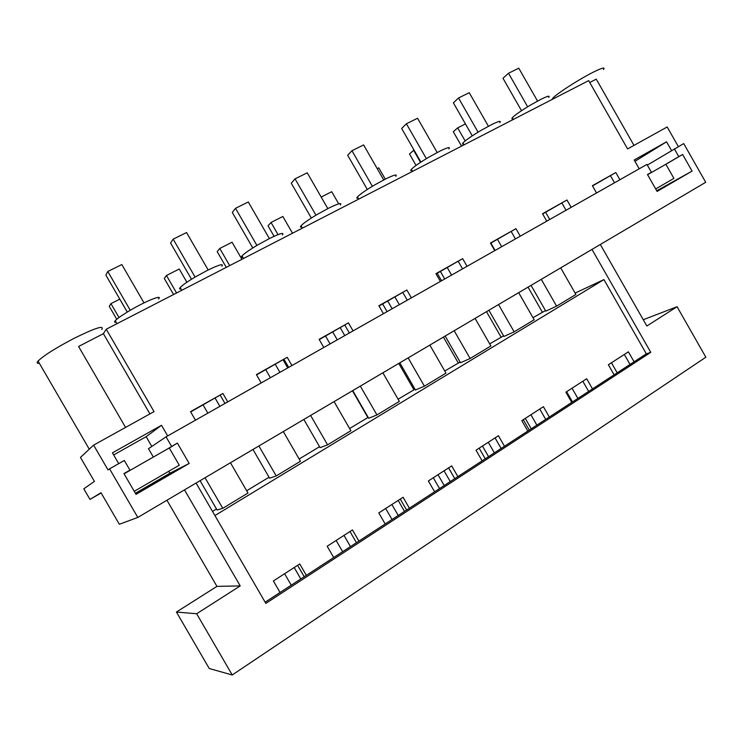 <?xml version="1.0" encoding="UTF-8"?>
<svg xmlns="http://www.w3.org/2000/svg" width="743" height="743" viewBox="0 0 743 743"><rect width="100%" height="100%" fill="white"/><g stroke="black" fill="none" stroke-linecap="round" stroke-linejoin="round"><path stroke-width="1.11" d="M572.036 388.217L577.896 398.434M572.481 401.954L566.612 391.719M617.192 372.828L611.443 362.779M630.036 364.46L624.324 354.467M588.651 391.422L582.828 381.252M545.706 419.405L539.762 409.04M501.116 448.456L495.052 437.906M454.772 478.641L448.586 467.886M406.588 510.032L400.273 499.073M356.445 542.706L349.99 531.524M304.212 576.735L297.618 565.33M530.911 414.761L536.873 425.154M643.262 319.722L677.059 306.71L705.85 357.207L232.234 674.978L196.663 613.746L240.212 585.911L184.505 489.878M166.943 500.234L216.937 586.376L176.425 612.046L209.247 668.514L232.234 674.978M214.913 515.558L603.929 279.6L646.336 353.844L634.095 361.813L628.392 351.838L608.368 364.767L614.127 374.825L592.496 388.914L586.682 378.763L565.897 392.174L571.766 402.418L549.318 417.046L543.393 406.7L521.809 420.631L527.799 431.07L504.478 446.264L498.423 435.723L476.003 450.202L482.114 460.836L457.874 476.625L451.688 465.889L428.367 480.944L434.609 491.782L409.384 508.212L403.077 497.262L378.8 512.93L385.18 523.982L358.915 541.09L352.47 529.926L327.18 546.244L333.7 557.519L306.339 575.351L299.735 563.956L273.378 580.97L280.046 592.477L265.14 602.192M196.068 483.052L265.836 603.39L650.775 352.349L591.985 249.407M677.059 306.71L646.856 326.01L600.316 244.493M592.496 388.914L571.766 402.418M634.095 361.813L614.127 374.825M678.35 146.622L667.177 126.969L627.594 148.925L588.688 80.606L106.249 329.214L103.379 333.672L78.582 346.479L125.558 427.42M633.974 145.387L596.257 79.148L589.766 82.501M101.15 492.99L89.968 499.407L101.011 492.748L119.335 524.261L137.808 517.434L109.574 468.833L124.332 460.474L129.951 470.152L123.951 473.579L136.015 494.346L189.168 463.446L177.363 443.069L165.605 450.072M603.929 279.6L575.11 293.086M650.775 352.349L646.336 353.844M280.046 592.477L306.339 575.351M527.799 431.07L549.318 417.046M482.114 460.836L504.478 446.264M434.609 491.782L457.874 476.625M385.18 523.982L409.384 508.212M333.7 557.519L358.915 541.09M230.46 462.759L247.995 493.036L222.761 508.323L217.067 509.986L200.081 480.684M212.507 511.407L216.492 508.992M560.696 267.87L575.899 294.451L556.6 306.144L545.799 311.122L531.05 285.368M532.991 317.679L545.492 310.583M518.67 292.677L534.161 319.731L514.156 331.852L498.516 304.565M488.885 310.249L503.912 336.458L514.156 331.852M489.693 343.86L503.568 335.864M475.083 318.394L490.891 345.941L470.124 358.516L454.177 330.737M445.168 336.05L460.493 362.733L470.124 358.516M444.76 371.017L460.103 362.055M429.853 345.086L445.976 373.144L424.42 386.193L408.148 357.894M399.818 362.816L415.439 389.982L424.42 386.193M398.09 399.223L415.003 389.211M382.886 372.81L399.335 401.387L376.942 414.947L360.327 386.119M352.739 390.595L368.686 418.263L376.942 414.947M349.6 428.535L368.166 417.371M334.071 401.61L350.872 430.736L327.579 444.843L310.62 415.458M303.831 419.461L320.103 447.657L327.579 444.843M299.169 459.016L319.555 446.692M283.306 431.572L300.46 461.264L276.229 475.947L258.898 445.976M252.982 449.469L269.607 478.204L276.229 475.947M246.676 490.751L269.04 477.229M603.437 69.554C605.591 66.824 601.951 67.827 592.505 72.563C578.193 79.817 556.098 94.138 552.792 98.243L552.095 99.469M106.249 329.214L154.033 411.622L93.618 445.131L108.032 469.929L109.574 468.833M118.713 463.66L112.434 452.849L161.51 425.302L146.148 436.68L113.651 454.948M167.667 435.927L161.51 425.302M195.465 420.176L190.533 411.659L222.881 393.474L190.691 411.919M227.748 401.889L222.881 393.474M261.211 382.933L256.409 374.621L287.188 357.318L256.558 374.881M291.925 365.528L287.188 357.318M323.799 347.473L319.118 339.356L348.448 322.871L319.267 339.607M353.074 330.895L348.448 322.871M383.453 313.676L378.893 305.754L406.876 290.021L379.032 305.995M411.381 297.859L406.876 290.021M440.385 281.43L435.937 273.675L462.657 258.657L436.076 273.916M467.05 266.319L462.657 258.657M494.764 250.623L490.426 243.045L515.967 228.677L490.556 243.267M520.258 236.181L515.967 228.677M546.764 221.163L542.52 213.743L566.965 199.997L542.65 213.975M571.163 207.343L566.965 199.997M596.536 192.966L592.394 185.704L615.808 172.534L592.524 185.926M619.903 179.732L615.808 172.534M639.212 168.791L634.197 159.986L666.573 141.811L634.949 161.305M671.551 150.569L666.573 141.811M541.266 279.34L556.6 306.144M528.032 287.142L542.297 312.06M548.668 97.361C550.238 95.392 547.823 95.958 541.424 99.07L531.273 104.614C521.558 110.41 515.243 114.766 512.345 117.691L511.843 118.713L512.958 118.759M137.808 517.434L705.72 182.286L683.718 143.585L647.329 165.104M674.365 148.879L678.786 156.652L682.613 154.47L692.067 171.104L657.109 191.425L647.487 174.531L651.425 172.283L646.939 164.417L166.042 436.847L148.479 448.707L153.337 457.075M614.498 182.787L610.514 175.803M166.042 436.847L171.568 446.376M651.425 172.283L647.515 174.577M224.99 403.449L220.262 395.285M566.027 210.25L561.949 203.118M515.428 238.921L511.258 231.63M462.555 268.873L458.282 261.425M407.257 300.2L402.873 292.584M349.349 333.003L344.863 325.211M288.665 367.376L284.067 359.408M678.786 156.652L663.425 165.661M682.613 154.47L665.877 164.287M692.067 171.104L656.738 190.775M656.905 191.053L662.273 187.747L656.756 190.802M545.641 212.294L549.746 219.473M176.425 612.046L196.663 613.746M300.813 578.946L294.2 567.531M216.937 586.376L240.212 585.911M205.04 477.758L222.761 508.323M89.968 499.407L83.81 488.82L94.417 481.399L80.467 457.419L93.618 445.131M103.379 333.672L149.9 413.907M101.772 329.502C104.559 324.923 95.271 327.895 73.91 338.427C55.641 348.021 43.698 355.563 38.06 361.07C36.528 362.844 36.946 363.568 39.314 363.225M158.528 298.974C163.274 294.07 145.897 300.971 129.811 310.546C122.242 315.041 117.394 318.431 115.249 320.725C114.162 321.998 114.45 322.499 116.122 322.248M151.813 446.45L146.148 436.68M215.145 398.164L219.872 406.347M135.467 493.398L173.908 471.331L135.7 493.798M177.363 443.069L169.311 448.048M189.168 463.446L169.887 473.245L168.754 471.285M135.393 493.278L169.887 473.245M129.951 470.152L124.973 473.282M531.264 428.813L525.282 418.393M488.272 442.28L494.355 452.858M486.479 311.67L501.005 337.016M488.541 456.648L482.439 446.041M444.054 470.811L450.258 481.585M443.413 337.081L458.227 362.872M444.221 485.513L438.008 474.712M398.174 500.429L404.498 511.398M398.768 363.429L413.879 389.685M398.229 515.484L391.886 504.478M352.451 390.762L367.859 417.501M350.464 546.597L343.99 535.397M497.485 239.376L501.683 246.704M490.882 243.091L495.089 250.437M499.798 122.604C501.46 120.487 498.776 121.128 491.736 124.545L481.278 130.257C471.842 135.876 465.731 140.121 462.926 142.972L462.406 144.049L463.586 144.114M447.295 267.601L451.586 275.077M440.413 271.474L444.713 278.978M448.874 148.916C450.629 146.64 447.639 147.374 439.893 151.135L429.092 157.024C419.962 162.466 414.046 166.571 411.343 169.348C410.387 170.463 410.619 170.871 412.04 170.574M394.942 297.042L399.335 304.686M387.753 301.091L392.155 308.744M395.768 176.36C397.607 173.927 394.264 174.772 385.738 178.905L374.583 184.988C365.751 190.245 360.039 194.22 357.448 196.904C356.445 198.065 356.696 198.502 358.191 198.205M340.275 327.793L344.771 335.595M332.762 332.019L337.276 339.839M340.34 205.003C342.254 202.412 338.511 203.387 329.112 207.938L317.577 214.225C309.06 219.296 303.562 223.132 301.073 225.733C300.042 226.931 300.302 227.386 301.862 227.089M283.139 359.928L287.736 367.906M275.281 364.339L279.907 372.345M282.442 234.927C284.411 232.188 280.213 233.321 269.858 238.327L257.914 244.828C249.713 249.713 244.428 253.4 242.051 255.908C240.992 257.134 241.261 257.607 242.868 257.329M221.897 266.217C223.903 263.328 219.194 264.647 207.761 270.173L195.39 276.898C187.505 281.588 182.434 285.136 180.177 287.532C179.1 288.786 179.388 289.278 181.032 289.008M537.551 101.085L518.772 68.18L508.509 73.26L502.983 78.266L521.502 110.698M508.509 73.26L527.651 106.788M488.42 126.254L469.232 92.689L458.533 97.983L453.388 102.85L472.26 135.858M458.533 97.983L478.083 132.17M437.19 152.519L417.557 118.248L406.393 123.775L401.657 128.493L420.909 162.085M406.393 123.775L426.371 158.649M383.704 179.936L363.615 144.941L351.95 150.708L347.678 155.25L367.321 189.465M351.95 150.708L372.382 186.298M437.246 273.257L441.556 280.761M327.812 208.597L307.249 172.822L295.045 178.859L291.275 183.205L311.326 218.052M295.045 178.859L315.951 215.191M382.654 303.961L387.066 311.633M269.365 238.577L248.283 201.994L235.522 208.309L232.299 212.442L252.778 247.958M235.522 208.309L256.911 245.422M325.545 336.077L330.068 343.925M208.161 269.969L186.549 232.54L173.175 239.153L170.565 243.045L191.49 279.257M173.175 239.153L195.084 277.083M265.762 369.698L270.396 377.723M144.021 302.884L121.833 264.554L107.8 271.492L105.868 275.114L127.276 312.06M107.8 271.492L130.266 310.277M203.099 404.944L207.854 413.154M465.434 123.923L457.669 127.861L453.304 131.752L461.533 146.13M457.669 127.861L465.155 140.938M413.99 150.002L409.504 153.987L416.052 165.42M413.572 150.216L420.519 162.346M377.221 168.642L378.781 167.853L385.264 179.147M523.286 419.684L529.267 430.113M321.18 197.053L331.722 191.703L338.706 203.851M479.142 448.168L485.244 458.793M292.501 233.237L282.851 216.482L271.037 222.473L268.019 225.807L274.074 236.311M271.037 222.473L278.04 234.63M433.299 477.758L439.531 488.569M241.921 259.307L232.067 242.227L219.779 248.459L217.17 251.617L226.271 267.369M219.779 248.459L229.68 265.613M385.673 508.491L392.035 519.515M186.892 282.238L179.249 269.003L166.46 275.486L164.296 278.458L173.593 294.516M166.46 275.486L176.574 292.983M336.152 540.458L342.644 551.696M119.79 299.141L110.948 303.627L109.277 306.385L116.762 319.286M110.948 303.627L119.001 317.53M284.606 573.717L291.247 585.178M647.59 174.707L665.867 164.268L673.901 178.394L655.697 188.945M124.081 473.793L169.265 447.973L179.258 465.202L134.242 491.299M552.792 98.243L553.173 98.912M512.345 117.691L513.339 119.437M115.239 320.735L116.967 323.697M38.06 361.07L89.271 449.19M462.926 142.972L464.004 144.857M411.343 169.348L412.514 171.392M357.448 196.904L358.72 199.115M301.073 225.733L302.447 228.11M242.051 255.908L243.537 258.471M180.177 287.532L181.775 290.299"/></g></svg>
